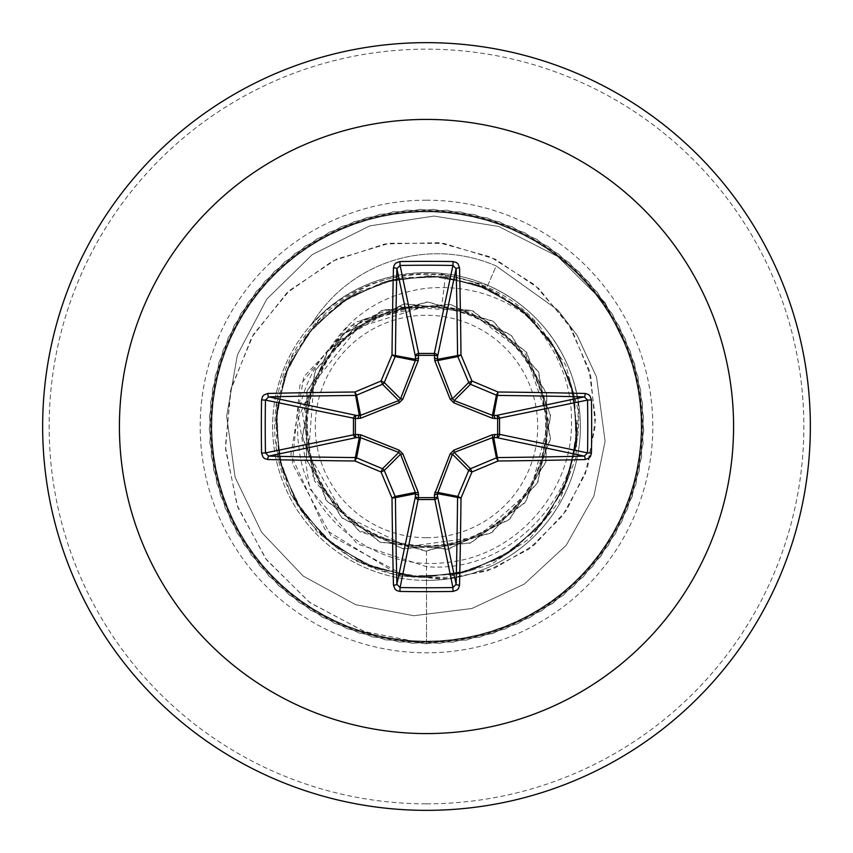 <?xml version="1.0" encoding="UTF-8"?>
<svg xmlns="http://www.w3.org/2000/svg" width="853" height="853" viewBox="0 0 853 853"><rect width="100%" height="100%" fill="white"/><g stroke="black" fill="none" stroke-linecap="round" stroke-linejoin="round"><path stroke-width="0.64" stroke-dasharray="4.26 3.2" d="M426.5 537.71A111.21 111.21 0 0 0 537.71 426.5A111.21 111.21 0 0 0 426.5 315.29A111.21 111.21 0 0 0 315.29 426.5A111.21 111.21 0 0 0 426.5 537.71M426.5 545.717A119.217 119.217 0 0 0 545.717 426.5A119.217 119.217 0 0 0 426.5 307.283A119.217 119.217 0 0 0 307.283 426.5A119.217 119.217 0 0 0 426.5 545.717M539.107 325.441L565.678 365.084L578.313 410.805L575.871 457.752L559.216 501.617L530.076 538.264L491.179 564.377L446.076 577.374L399.311 576.138L355.072 560.56L317.625 532.411L290.692 494.079L276.553 449.36L276.862 402.595L291.417 357.972L318.915 320.046L356.629 292.334L401.155 277.534L447.932 276.958L492.693 290.926L531.078 317.764L559.28 355.221L574.847 399.556L575.892 446.428L562.522 491.531L535.919 530.203L498.717 558.854L454.393 574.623L407.521 576.074L362.397 562.873L323.49 536.59L294.68 499.485L278.515 455.353L276.884 408.459L289.657 363.197L315.717 324.257L352.62 295.063L396.741 278.718L443.56 276.692L488.865 289.306L528.082 315.088L557.382 351.831L574.101 395.739L576.319 442.643L564.132 488.055L538.531 527.335L502.012 556.998L458.21 573.877L411.338 576.511L365.862 564.483L326.358 539.213L296.577 502.833L279.315 459.17L276.489 412.276L288.079 366.726L313.222 327.104L349.335 296.972L392.849 279.549L439.775 276.319L485.41 287.738L525.192 312.518L555.452 348.514L573.259 391.932L576.671 438.805L565.678 484.483L541.026 524.435L505.317 555.026L462.006 572.992L415.112 576.841L369.413 566.019L329.269 541.73L298.529 506.117L280.2 462.944L276.18 416.104L286.587 370.319L310.748 330.036L346.041 298.998L389.16 280.498L435.979 276.031L481.742 286.235L522.271 310.055L553.48 345.262L572.32 388.19L576.959 434.987L567.128 480.879L543.468 521.482L508.591 552.957L465.685 572L418.94 577.086L373.06 567.448L332.19 544.139L300.576 509.38L281.181 466.676L275.935 419.932L285.19 373.945L308.328 333.022L342.778 301.109L385.471 281.511L432.13 275.839L478.149 284.913L519.317 307.677L551.315 341.957L571.307 384.5L577.161 431.17L568.482 477.243L545.867 518.475L511.832 550.803L469.385 570.945L422.811 577.225L376.653 568.706L335.208 546.485L302.794 512.632L282.236 470.312L275.775 423.76L283.889 377.57L305.96 336.039L339.569 303.316L381.771 282.61L428.238 275.743L474.524 283.676L516.246 305.342L549.097 338.833L570.199 380.875L577.246 427.246L569.719 473.628L548.191 515.457L514.999 548.564L473.116 569.836L426.5 577.268C341.754 579.837 267.565 500.53 275.242 416.36C278.249 331.796 362.205 262.553 445.607 275.274C515.255 285.041 572.075 349.495 571.446 419.921C573.77 490.262 516.587 556.401 446.311 562.468C376.461 571.819 305.737 517.494 298.891 447.121C288.239 377.378 346.51 306.536 417.49 306.227C354.496 309.458 302.079 368.315 305.854 431.064C306.707 493.748 363.655 548.98 426.5 547.349C488.3 548.554 544.736 496.094 547.231 434.134C552.531 372.622 503.355 312.688 441.673 306.366L425.764 306.27L358.057 327.317L313.883 382.858L308.53 453.625L343.695 515.18L407.35 546.581L477.744 537.081L530.833 490.017L548.81 421.329L525.587 354.155L469.075 311.142L398.202 306.568L336.498 341.936L304.542 405.41L312.763 475.974L358.463 530.523L426.5 551.07L491.914 532.507L537.912 482.222L550.558 415.283L526.056 351.628L471.837 310.471L403.938 303.988L342.863 334.184L306.803 391.996L306.579 460.204L342.202 518.219L403.149 548.863L470.995 542.849L525.565 502.022L550.484 438.549L538.307 371.567L492.607 320.92L427.204 301.93L361.533 320.216L315.311 370.341L302.389 437.184L326.635 500.956L380.705 542.348L448.539 549.108L509.785 519.136L546.048 461.505L546.56 393.297L511.171 335.133L450.373 304.244L382.453 309.98L327.765 350.551L302.57 413.94L314.469 480.975L359.945 531.803L425.316 551.059L491.019 533.061L537.465 483.107L550.654 416.328L526.685 352.47L472.754 310.833L404.983 303.807L343.588 333.534L307.101 390.994L306.302 459.202L341.467 517.536L402.094 548.66L470.078 543.201L524.926 502.865L550.377 439.572L538.744 372.473L493.503 321.485L428.174 301.941L362.44 319.662L315.77 369.424L302.303 436.171L325.995 500.103L379.798 541.986L447.494 549.289L509.017 519.818L545.76 462.486L546.837 394.31L511.747 335.783L450.981 304.617L382.816 310.289L328.085 351.095L298.625 417.256L309.831 488.886L357.364 543.958L426.5 566.659C529.02 575.455 610.087 457.762 567.021 363.773A153.892 153.892 0 0 1 426.5 580.392A153.892 153.892 0 0 1 311.622 324.108A147.622 147.622 0 0 1 496.179 265.955L487.031 287.045C507.279 295.906 524.638 308.701 539.107 325.441C506.661 296.855 469.118 284.454 426.5 288.25C383.487 293.912 350.69 314.864 328.085 351.095M426.5 580.392A153.892 153.892 0 0 0 580.392 426.5A153.892 153.892 0 0 0 426.5 272.608A153.892 153.892 0 0 0 272.608 426.5A153.892 153.892 0 0 0 426.5 580.392A153.892 153.892 0 0 0 580.392 426.5A153.892 153.892 0 0 0 426.5 272.608C380.96 273.397 342.661 290.564 311.622 324.108L310.982 325.164A147.622 147.622 0 0 1 496.179 265.955L557.841 310.034L577.289 335.624L596.546 376.973L605.086 441.321L593.912 496.062L566.189 545.312L524.232 584.134L471.805 608.509L413.79 615.727L355.722 604.713L303.252 576.116L261.626 532.357L235.119 477.36L226.653 416.243L237.422 354.837L266.786 299.104L312.273 254.599L369.797 225.874L433.985 216.065L498.728 226.482L557.755 256.518L605.203 303.657L634.621 364.114L643.727 430.797L631.988 497.064L600.533 556.561L552.381 603.583L492.16 633.608L425.626 643.77L359.177 633.075L299.19 602.559L251.422 555.154L220.447 495.412L209.252 429.048L218.89 362.44L248.458 301.983L295.095 253.469L354.358 221.556L420.529 209.316L487.276 217.91L548.202 246.517L597.441 292.387L630.282 351.137L643.567 417.106L636.029 483.992L608.381 545.344L563.289 595.309L505.061 629.066L439.306 643.397L372.324 636.903L310.535 610.236L259.866 565.934L225.192 508.249L209.838 442.718L215.265 375.64L240.962 313.435L284.465 262.084L341.595 226.503L406.87 210.115L474.023 214.487L536.622 239.203L588.655 281.895L625.132 338.449L642.544 403.458L639.238 470.685L615.503 533.658L573.642 586.363L517.664 623.724L452.943 642.16L385.673 639.899L322.327 617.167L268.972 576.148L230.736 520.756L211.288 456.334L212.482 389.043L234.212 325.345L274.389 271.35L329.173 232.251L393.286 211.779L460.588 211.917L524.616 232.645L579.23 271.968L619.193 326.123L640.667 389.906L641.595 457.197L621.88 521.546L583.42 576.777L529.905 617.583L466.463 640.059L399.193 642.042L334.547 623.351L278.718 585.766L237.07 532.901L213.591 469.822L210.552 402.595L228.231 337.649L264.931 281.245L317.135 238.765L379.83 214.306L447.004 210.201L512.216 226.855L569.196 262.66L612.486 314.192L637.937 376.493L643.098 443.592L627.477 509.06L592.568 566.595L541.73 610.695L479.834 637.127L412.82 643.343L347.118 628.746L289.039 594.754L244.139 544.619L216.747 483.139L209.475 416.232L223.028 350.316L256.103 291.705L305.523 246.027L366.555 217.664L433.345 209.337L499.474 221.844L558.598 254.002L605.054 302.698L634.376 363.282L643.748 429.923L632.276 496.243L601.066 555.868L553.096 603.082L492.991 633.352L426.5 643.77L364.37 631.54L309.266 602.186L265.688 558.715L237.059 505.243L225.373 446.62L231.163 388.019L253.384 334.451L289.668 290.34L336.466 259.173L389.458 243.233L443.912 243.382L495.124 259.099L538.797 288.538L571.467 328.725L590.702 375.864L595.298 425.668L585.382 473.788L562.308 516.161L528.54 549.364L487.351 570.881L442.547 579.315L398.116 574.421L325.036 529.468L290.873 454.606L303.711 376.866L355.317 322.061L425.764 306.27M426.5 272.608L437.408 273.003L487.767 285.339C524.062 301.653 550.473 327.797 567.021 363.773M426.5 810.35A383.85 383.85 0 0 0 810.35 426.5A383.85 383.85 0 0 0 426.5 42.65A383.85 383.85 0 0 0 42.65 426.5A383.85 383.85 0 0 0 426.5 810.35A383.85 383.85 0 0 0 810.35 426.5A383.85 383.85 0 0 0 426.5 42.65M310.982 325.164C342.309 291.715 380.822 274.751 426.5 274.271C447.462 274.463 467.636 278.718 487.031 287.045M445.607 275.274L441.673 306.366M426.5 551.07L426.5 643.77L364.871 631.71L310.097 602.804L266.616 559.952L237.742 507.14L225.512 449.094L230.47 390.866L251.678 337.351L286.875 292.91L332.691 261.007L384.927 243.947L438.986 242.7L490.272 256.87L534.543 284.774L568.311 323.607L589.082 369.733L595.543 419.036L587.632 467.231L566.52 510.318L534.468 544.832L494.569 568.183L450.469 578.803L406.049 576.287L330.868 535.716L292.312 463.36L299.925 385.193L347.363 326.987L415.816 305.843L425.316 306.184M487.767 285.339L496.179 265.955L557.841 310.034L577.289 335.624L596.546 376.973L605.086 441.321L593.912 496.062L566.189 545.312L524.232 584.134L471.805 608.509L413.79 615.727L355.722 604.713L303.252 576.116L261.626 532.357L235.119 477.36L226.653 416.243L237.422 354.837L266.786 299.104L312.273 254.599L369.797 225.874L433.985 216.065L498.728 226.482L557.755 256.518L605.203 303.657L634.621 364.114L643.727 430.797L631.988 497.064L600.533 556.561L552.381 603.583L492.16 633.608L425.626 643.77L359.177 633.075L299.19 602.559L251.422 555.154L220.447 495.412L209.252 429.048L218.89 362.44L248.458 301.983L295.095 253.469L354.358 221.556L420.529 209.316L487.276 217.91L548.202 246.517L597.441 292.387L630.282 351.137L643.567 417.106L636.029 483.992L608.381 545.344L563.289 595.309L505.061 629.066L439.306 643.397L372.324 636.903L310.535 610.236L259.866 565.934L225.192 508.249L209.838 442.718L215.265 375.64L240.962 313.435L284.465 262.084L341.595 226.503L406.87 210.115L474.023 214.487L536.622 239.203L588.655 281.895L625.132 338.449L642.544 403.458L639.238 470.685L615.503 533.658L573.642 586.363L517.664 623.724L452.943 642.16L385.673 639.899L322.327 617.167L268.972 576.148L230.736 520.756L211.288 456.334L212.482 389.043L234.212 325.345L274.389 271.35L329.173 232.251L393.286 211.779L460.588 211.917L524.616 232.645L579.23 271.968L619.193 326.123L640.667 389.906L641.595 457.197L621.88 521.546L583.42 576.777L529.905 617.583L466.463 640.059L399.193 642.042L334.547 623.351L278.718 585.766L237.07 532.901L213.591 469.822L210.552 402.595L228.231 337.649L264.931 281.245L317.135 238.765L379.83 214.306L447.004 210.201L512.216 226.855L569.196 262.66L612.486 314.192L637.937 376.493L643.098 443.592L627.477 509.06L592.568 566.595L541.73 610.695L479.834 637.127L412.82 643.343L347.118 628.746L289.039 594.754L244.139 544.619L216.747 483.139L209.475 416.232L223.028 350.316L256.103 291.705L305.523 246.027L366.555 217.664L433.345 209.337L499.474 221.844L558.598 254.002L605.054 302.698L634.376 363.282L643.748 429.923L632.276 496.243L601.066 555.868L553.096 603.082L492.991 633.352L426.5 643.77L426.5 577.268M417.49 306.227L415.816 305.843M426.5 803.835A377.335 377.335 0 0 0 803.835 426.5A377.335 377.335 0 0 0 426.5 49.165A377.335 377.335 0 0 0 49.165 426.5A377.335 377.335 0 0 0 426.5 803.835M426.5 200.188A226.312 226.312 0 0 0 200.188 426.5A226.312 226.312 0 0 0 426.5 652.812A226.312 226.312 0 0 0 652.812 426.5A226.312 226.312 0 0 0 426.5 200.188"/><path stroke-width="1.28" d="M585.158 459.543A613.872 53.504 180 0 1 498.045 460.993A614.128 53.526 157.5 0 1 471.965 471.965A614.128 53.526 112.5 0 1 460.993 498.045A613.872 53.504 90 0 1 459.543 585.158L458.551 588.389L457.112 589.988L453.06 591.438A609.714 233.327 180 0 1 426.5 591.651A609.714 233.327 180 0 1 399.94 591.438L400.078 587.546A606.472 232.091 0 0 0 426.5 587.77A606.472 232.091 0 0 0 452.922 587.546L456.12 584.316A610.62 53.217 -90 0 0 457.56 497.662A3.263 3.241 -78.8 0 1 457.816 496.425A610.876 53.238 -67.5 0 0 468.724 470.483A3.263 3.241 -45 0 1 470.483 468.724A610.876 53.238 -22.5 0 0 496.425 457.816A3.263 3.241 -11.2 0 1 497.662 457.56A610.62 53.217 0 0 0 584.316 456.12L587.546 452.922A606.472 232.091 -90 0 0 587.546 400.078L584.316 396.88A610.62 53.217 180 0 0 497.662 395.44A3.263 3.241 -168.8 0 1 496.425 395.184A610.876 53.238 -157.5 0 0 470.483 384.276A3.263 3.241 -135 0 1 468.724 382.517A610.876 53.238 -112.5 0 0 457.816 356.575A3.263 3.241 -101.2 0 1 457.56 355.338A610.62 53.217 -90 0 0 456.12 268.684L452.922 265.454L453.06 261.562L456.312 262.468L457.997 263.865L459.543 267.842A3.263 0.842 178.7 0 0 456.12 268.684L437.578 356.458L437.664 360.584L452.442 398.799L454.201 400.558L492.416 415.336L496.542 415.422A3.263 2.996 -101.9 0 1 499.549 418.663L499.549 434.337L587.546 452.922L591.438 453.06L590.532 456.312L589.135 457.997L585.158 459.543A3.263 0.842 -91.3 0 0 584.316 456.12L496.542 437.578L492.416 437.664L454.201 452.442L452.442 454.201L437.493 493.674A3.263 1.109 -1.8 0 1 434.369 494.783L450.181 453.807L453.807 450.181L492.277 434.795L497.651 434.454A3.263 1.109 -88.2 0 1 496.542 437.578A3.263 2.996 -78.1 0 0 499.549 434.337L497.651 434.454L497.651 418.546L492.277 418.205L453.807 402.819L450.181 399.193L434.795 360.723L434.454 355.349A3.263 1.109 -178.2 0 1 437.578 356.458A3.263 2.996 -168.1 0 0 434.337 353.451L452.922 265.454A606.472 232.091 180 0 0 400.078 265.454L396.88 268.684A3.263 0.842 -178.7 0 0 393.457 267.842L394.449 264.611L395.888 263.012L399.94 261.562A609.714 233.327 0 0 1 426.5 261.349A609.714 233.327 0 0 1 453.06 261.562M434.795 492.277A3.263 0.992 -159.1 0 0 437.664 492.416L457.816 496.425L460.993 498.045L437.493 493.674L437.578 496.542A3.263 2.996 -11.9 0 1 434.337 499.549L418.663 499.549A3.263 2.996 11.9 0 1 415.422 496.542L415.336 492.416L400.558 454.201L398.799 452.442L360.584 437.664L356.458 437.578A3.263 2.996 78.1 0 1 353.451 434.337L353.451 418.663A3.263 2.996 101.9 0 1 356.458 415.422L360.584 415.336L398.799 400.558L400.558 398.799L415.336 360.584A3.263 0.992 -159.1 0 1 418.205 360.723L418.663 353.451L434.337 353.451L434.454 355.349L418.546 355.349A3.263 1.109 -1.8 0 0 415.422 356.458L396.88 268.684A610.62 53.217 90 0 0 395.44 355.338A3.263 3.241 101.2 0 1 395.184 356.575A610.876 53.238 112.5 0 0 384.276 382.517A3.263 3.241 135 0 1 382.517 384.276A610.876 53.238 157.5 0 0 356.575 395.184A3.263 3.241 168.8 0 1 355.338 395.44A610.62 53.217 180 0 0 268.684 396.88L265.454 400.078L261.562 399.94L262.468 396.688L263.865 395.003L267.842 393.457A613.872 53.504 0 0 1 354.955 392.007A614.128 53.526 -22.5 0 1 381.035 381.035A614.128 53.526 -67.5 0 1 392.007 354.955A613.872 53.504 -90 0 1 393.457 267.842M418.205 360.723L402.819 399.193L399.193 402.819L360.723 418.205L355.349 418.546L355.349 434.454L360.723 434.795L399.193 450.181L402.819 453.807L418.205 492.277L418.546 497.651L434.454 497.651L434.369 494.783M426.5 119.42A307.08 307.08 0 0 1 733.58 426.5A307.08 307.08 0 0 1 426.5 733.58A307.08 307.08 0 0 1 119.42 426.5A307.08 307.08 0 0 1 426.5 119.42M426.5 42.65A383.85 383.85 0 0 1 810.35 426.5A383.85 383.85 0 0 1 426.5 810.35A383.85 383.85 0 0 1 42.65 426.5A383.85 383.85 0 0 1 426.5 42.65A383.85 383.85 0 0 0 42.65 426.5A383.85 383.85 0 0 0 426.5 810.35M399.94 591.438L396.688 590.532L395.003 589.135L393.457 585.158A613.872 53.504 -90 0 1 392.007 498.045A614.128 53.526 -112.5 0 1 381.035 471.965A614.128 53.526 -157.5 0 1 354.955 460.993A613.872 53.504 180 0 1 267.842 459.543L264.611 458.551L263.012 457.112L261.562 453.06A609.714 233.327 -90 0 1 261.349 426.5A609.714 233.327 -90 0 1 261.562 399.94M585.158 393.457L588.389 394.449L589.988 395.888L591.438 399.94L587.546 400.078L497.651 418.546A3.263 1.109 88.2 0 0 496.542 415.422L584.316 396.88A3.263 0.842 91.3 0 0 585.158 393.457A613.872 53.504 0 0 0 498.045 392.007L496.425 395.184L492.416 415.336A3.263 0.992 110.9 0 1 492.277 418.205M267.842 393.457A3.263 0.842 -91.3 0 0 268.684 396.88L356.458 415.422A3.263 1.109 -88.2 0 0 355.349 418.546L265.454 400.078A606.472 232.091 90 0 0 265.23 426.5A606.472 232.091 90 0 0 265.454 452.922L268.684 456.12A3.263 0.842 91.3 0 0 267.842 459.543M261.562 453.06L265.454 452.922L355.349 434.454A3.263 1.109 88.2 0 0 356.458 437.578L268.684 456.12A610.62 53.217 0 0 0 355.338 457.56A3.263 3.241 11.2 0 1 356.575 457.816L354.955 460.993L355.338 457.56L359.326 437.493A3.263 1.109 88.2 0 1 358.217 434.369M360.723 434.795A3.263 0.992 110.9 0 0 360.584 437.664L356.575 457.816A610.876 53.238 22.5 0 0 382.517 468.724A3.263 3.241 45 0 1 384.276 470.483L381.035 471.965L382.517 468.724L398.799 452.442A3.263 0.544 111.7 0 1 399.193 450.181M402.819 453.807A3.263 0.544 158.3 0 1 400.558 454.201L384.276 470.483A610.876 53.238 67.5 0 0 395.184 496.425A3.263 3.241 78.8 0 1 395.44 497.662L392.007 498.045L395.184 496.425L415.336 492.416A3.263 0.992 159.1 0 0 418.205 492.277M418.631 494.783A3.263 1.109 -178.2 0 1 415.507 493.674L395.44 497.662A610.62 53.217 90 0 0 396.88 584.316L400.078 587.546L418.546 497.651A3.263 1.109 -178.2 0 1 415.422 496.542L396.88 584.316A3.263 0.842 178.7 0 1 393.457 585.158M418.631 358.217A3.263 1.109 -1.8 0 0 415.507 359.326L392.007 354.955L395.184 356.575L415.336 360.584L415.422 356.458A3.263 2.996 168.1 0 1 418.663 353.451L400.078 265.454L399.94 261.562M450.181 453.807A3.263 0.544 -158.3 0 0 452.442 454.201L468.724 470.483L471.965 471.965L470.483 468.724L454.201 452.442A3.263 0.544 -111.7 0 0 453.807 450.181M459.543 585.158A3.263 0.842 -178.7 0 1 456.12 584.316L437.578 496.542A3.263 1.109 -1.8 0 1 434.454 497.651L452.922 587.546L453.06 591.438M492.277 434.795A3.263 0.992 -110.9 0 1 492.416 437.664L496.425 457.816L498.045 460.993L493.674 437.493A3.263 1.109 -88.2 0 0 494.783 434.369M494.783 418.631A3.263 1.109 88.2 0 0 493.674 415.507L498.045 392.007A614.128 53.526 22.5 0 0 471.965 381.035L468.724 382.517L452.442 398.799A3.263 0.544 158.3 0 0 450.181 399.193M453.807 402.819A3.263 0.544 111.7 0 0 454.201 400.558L470.483 384.276L471.965 381.035A614.128 53.526 67.5 0 0 460.993 354.955L437.493 359.326A3.263 1.109 -178.2 0 0 434.369 358.217M434.795 360.723A3.263 0.992 159.1 0 1 437.664 360.584L457.816 356.575L460.993 354.955A613.872 53.504 90 0 0 459.543 267.842M360.723 418.205A3.263 0.992 -110.9 0 1 360.584 415.336L356.575 395.184L354.955 392.007L359.326 415.507A3.263 1.109 -88.2 0 0 358.217 418.631M402.819 399.193A3.263 0.544 -158.3 0 0 400.558 398.799L384.276 382.517L381.035 381.035L382.517 384.276L398.799 400.558A3.263 0.544 -111.7 0 0 399.193 402.819M591.438 399.94A609.714 233.327 90 0 1 591.438 453.06"/></g></svg>
